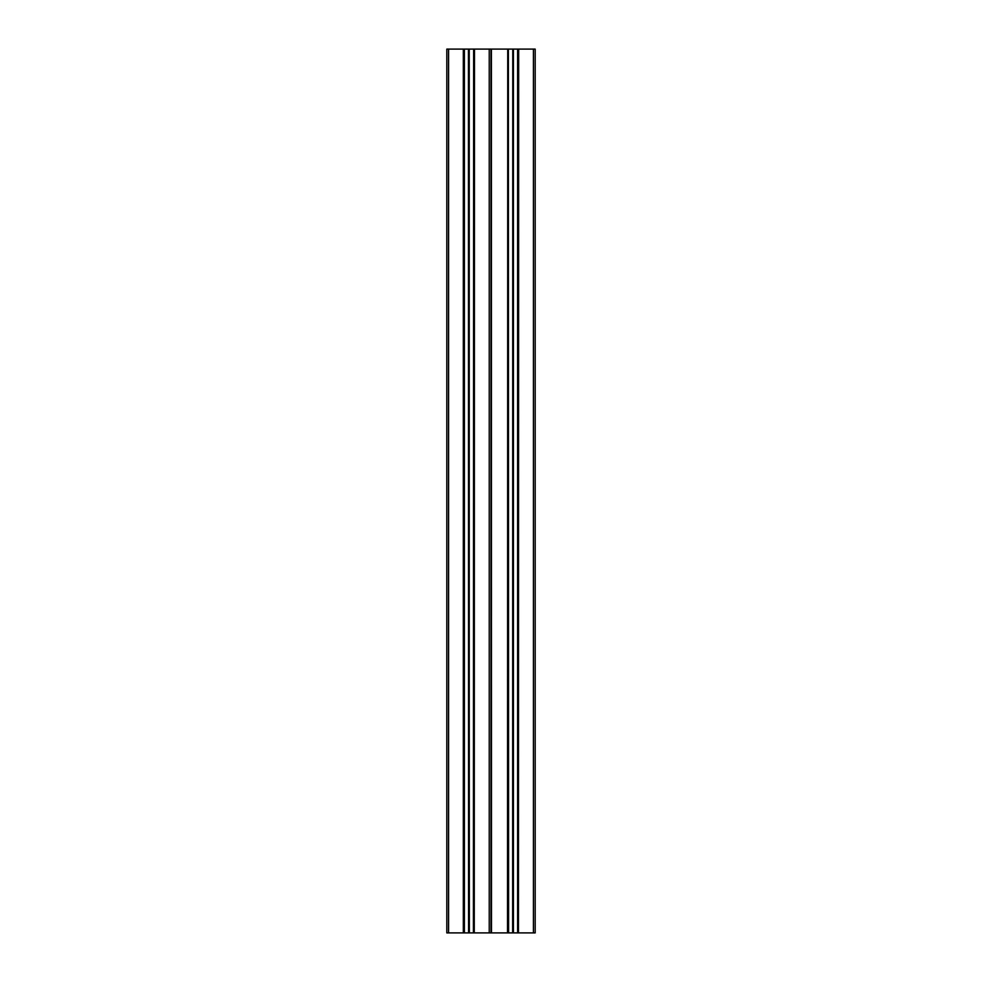 <?xml version="1.0" encoding="UTF-8"?>
<svg xmlns="http://www.w3.org/2000/svg" width="982" height="982" viewBox="0 0 982 982"><rect width="100%" height="100%" fill="white"/><g stroke="black" fill="none" stroke-linecap="round" stroke-linejoin="round"><path stroke-width="1.47" d="M448.578 49.1L446.81 49.1L446.81 932.9L448.578 932.9L448.578 49.1L464.4 49.1L464.4 932.9L464.179 49.1M468.439 49.1L468.561 932.9L468.439 49.1L464.4 49.1M468.561 49.1L468.905 932.9L473.631 932.9L473.631 49.1L473.41 932.9M469.371 932.9L468.905 49.1M469.371 49.1L473.41 49.1M474.269 49.1L474.269 932.9L474.49 49.1L473.631 49.1M474.49 49.1L491.393 49.1L491.393 932.9L507.731 932.9L507.731 49.1L507.51 932.9M491.491 932.9L491.393 49.1M491.491 49.1L507.51 49.1M507.731 49.1L508.369 49.1L508.369 932.9L512.751 932.9L512.751 49.1L512.629 932.9M508.59 932.9L508.369 49.1M508.59 49.1L512.629 49.1M512.751 49.1L512.751 932.9M513.439 49.1L513.439 932.9L513.095 49.1M513.561 49.1L517.6 49.1L517.6 932.9L517.6 49.1M518.459 49.1L518.459 932.9L518.68 49.1L517.821 49.1M518.68 49.1L533.422 49.1L533.422 932.9L535.19 932.9L535.19 49.1L533.422 49.1M491.393 932.9L489.232 932.9L489.232 49.1L475.03 49.1M474.49 932.9L489.232 932.9M474.269 932.9L473.631 932.9M468.439 932.9L464.4 932.9M463.541 49.1L463.541 932.9L464.179 932.9M463.541 932.9L448.578 932.9M518.68 932.9L533.422 932.9M518.459 932.9L517.821 932.9M513.561 932.9L517.6 932.9M508.369 932.9L507.731 932.9M491 49.1L491 932.9M490.705 49.1L489.208 49.1M491.098 49.1L491.098 932.9M469.249 49.1L469.249 932.9M463.32 932.9L463.32 49.1"/></g></svg>
